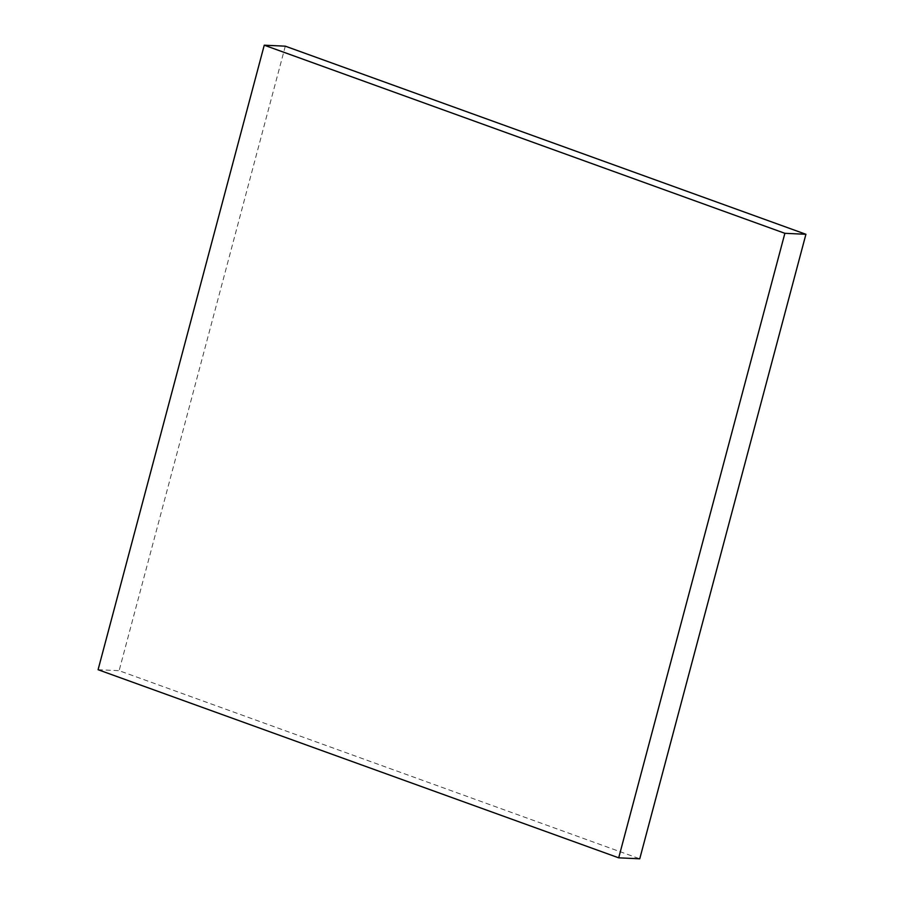 <?xml version="1.0" encoding="UTF-8"?>
<svg xmlns="http://www.w3.org/2000/svg" width="904" height="904" viewBox="0 0 904 904"><rect width="100%" height="100%" fill="white"/><g stroke="black" fill="none" stroke-linecap="round" stroke-linejoin="round"><path stroke-width="0.68" stroke-dasharray="4.52 3.39" d="M285.302 46.172L119.125 670.689L639.749 858.8M98.084 669.717L119.125 670.689"/><path stroke-width="1.36" d="M805.916 234.283L285.302 46.172L264.25 45.2L98.084 669.717L618.698 857.828L639.749 858.8L805.916 234.283L784.875 233.311L264.25 45.2M618.698 857.828L784.875 233.311"/></g></svg>
